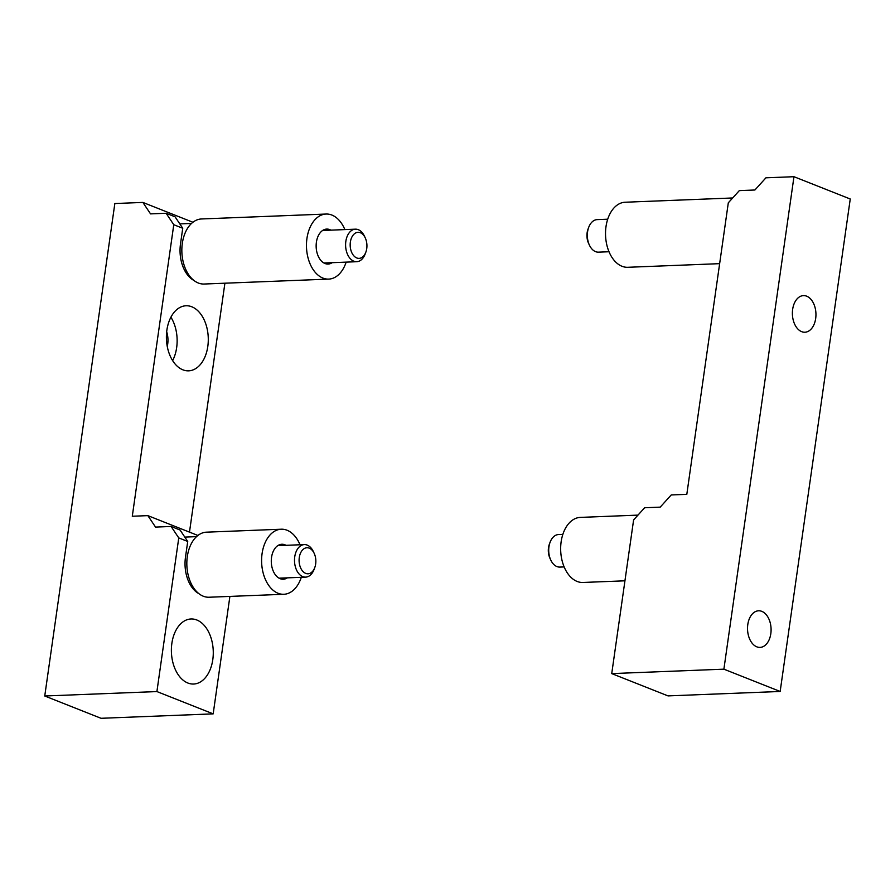 <?xml version="1.0" encoding="UTF-8"?>
<svg xmlns="http://www.w3.org/2000/svg" width="895" height="895" viewBox="0 0 895 895"><rect width="100%" height="100%" fill="white"/><g stroke="black" fill="none" stroke-linecap="round" stroke-linejoin="round"><path stroke-width="1.34" d="M815.681 318.486A18.314 11.769 -92.3 0 1 804.896 332.224A18.314 11.769 -92.3 0 1 792.657 309.357A18.314 11.769 -92.3 0 1 803.441 295.618A18.314 11.769 -92.3 0 1 815.681 318.486M770.819 633.66A18.314 11.769 -92.3 0 1 760.034 647.398A18.314 11.769 -92.3 0 1 747.795 624.542A18.314 11.769 -92.3 0 1 758.591 610.793A18.314 11.769 -92.3 0 1 770.819 633.66M850.25 199.003L780.16 691.466L723.887 669.169L793.966 176.707L850.25 199.003M723.887 669.169L611.732 673.599L668.017 695.896L780.16 691.466M793.966 176.707L765.93 177.814L754.91 189.997L739.326 190.613L728.306 202.807L686.812 494.342L671.228 494.957L660.208 507.141L644.624 507.756L633.604 519.95L611.732 673.599M167.253 346.421A18.314 11.769 87.7 0 0 167.701 344.083A18.314 11.769 87.7 0 0 166.671 331.776M207.808 346.399A32.556 20.932 -92.3 0 1 188.621 370.832A32.556 20.932 -92.3 0 1 166.873 330.188A32.556 20.932 -92.3 0 1 186.059 305.766A32.556 20.932 -92.3 0 1 207.808 346.399M172.623 360.618A32.556 20.932 87.7 0 0 176.651 347.629A32.556 20.932 87.7 0 0 170.911 317.199M171.862 643.393A32.556 20.932 87.7 0 0 193.611 684.037A32.556 20.932 87.7 0 0 212.797 659.604A32.556 20.932 87.7 0 0 191.049 618.971A32.556 20.932 87.7 0 0 171.862 643.393M173.775 224.712L166.112 213.267L175.073 216.814L182.737 228.259L173.775 224.712L132.292 516.247L147.865 515.632L155.529 527.088L171.102 526.473L180.063 530.019L187.726 541.464L185.478 557.227A30.519 19.623 87.7 0 0 198.847 593.631M192.928 222.262L142.876 202.427L150.539 213.883L166.112 213.267M142.876 202.427L114.84 203.534L44.75 695.997L101.034 718.293L213.178 713.863L229.892 596.417M187.726 541.464L178.765 537.917L156.905 691.566L44.75 695.997M178.765 537.917L171.102 526.473M156.905 691.566L213.178 713.863M224.902 283.212L189.483 532.122M182.737 228.259L180.488 244.022A30.519 19.623 87.7 0 0 193.857 280.415M197.907 535.467L147.865 515.632M550.761 560.013L549.955 558.279A13.022 8.368 -92.3 0 1 548.389 552.215A13.022 8.368 -92.3 0 1 549.396 544.115L550.067 542.314A16.278 10.46 87.7 0 0 548.803 552.45A16.278 10.46 87.7 0 0 550.761 560.013A16.278 10.46 87.7 0 0 559.822 567.083L564.152 566.915M562.865 534.382L558.547 534.55A16.278 10.46 87.7 0 0 550.067 542.314M313.91 552.797A13.022 8.368 87.7 0 0 302.107 550.47A13.022 8.368 87.7 0 0 301.033 568.728A13.022 8.368 87.7 0 0 314.772 567.564A13.022 8.368 87.7 0 0 314.212 553.412A13.022 8.368 87.7 0 0 313.91 552.797M314.772 567.564L314.1 569.365A16.278 10.46 -92.3 0 1 305.62 577.13A16.278 10.46 -92.3 0 1 296.927 570.82A16.278 10.46 -92.3 0 1 295.361 553.882A16.278 10.46 -92.3 0 1 304.334 544.596A16.278 10.46 -92.3 0 1 313.026 550.906A16.278 10.46 -92.3 0 1 313.395 551.667L314.212 553.412M351.075 239.043A13.022 8.368 87.7 0 0 354.599 256.596A13.022 8.368 87.7 0 0 365.854 252.144A13.022 8.368 87.7 0 0 366.033 251.64A13.022 8.368 87.7 0 0 365.294 237.992A13.022 8.368 87.7 0 0 351.075 239.043M365.854 252.144L365.182 253.945A16.278 10.46 -92.3 0 1 356.702 261.709A16.278 10.46 -92.3 0 1 347.316 253.889A16.278 10.46 -92.3 0 1 346.723 237.578A16.278 10.46 -92.3 0 1 355.416 229.176A16.278 10.46 -92.3 0 1 364.489 236.246L365.294 237.992M589.391 245.085L588.574 243.35A13.022 8.368 -92.3 0 1 588.015 229.187L588.686 227.386A16.278 10.46 87.7 0 0 589.391 245.085A16.278 10.46 87.7 0 0 598.453 252.155L609.003 251.741M607.716 219.208L597.166 219.622A16.278 10.46 87.7 0 0 590.879 223.302A16.278 10.46 87.7 0 0 588.686 227.386M637.967 515.117L580.329 517.399A32.556 20.932 87.7 0 0 561.713 559.006A32.556 20.932 87.7 0 0 582.902 582.466L624.934 580.81M286.031 545.323A17.497 11.243 87.7 0 0 285.863 545.234A17.497 11.243 87.7 0 0 281.858 544.261A17.497 11.243 87.7 0 0 271.364 559.051A17.497 11.243 87.7 0 0 279.229 578.271A17.497 11.243 87.7 0 0 283.234 579.233A17.497 11.243 87.7 0 0 287.317 577.857M300.015 544.764A32.556 20.932 87.7 0 0 288.727 531.015A32.556 20.932 87.7 0 0 281.265 529.213A32.556 20.932 87.7 0 0 261.743 556.724A32.556 20.932 87.7 0 0 276.365 592.479A32.556 20.932 87.7 0 0 283.827 594.28A32.556 20.932 87.7 0 0 301.302 577.297M281.265 529.213L206.499 532.167A32.556 20.932 87.7 0 0 186.977 559.677A32.556 20.932 87.7 0 0 201.599 595.432A32.556 20.932 87.7 0 0 209.061 597.233L283.827 594.28M732.669 197.974L625.18 202.225A32.556 20.932 87.7 0 0 606.004 240.554A32.556 20.932 87.7 0 0 627.753 267.292L719.636 263.656M330.881 230.149A17.497 11.243 87.7 0 0 326.709 229.086A17.497 11.243 87.7 0 0 316.349 242.623A17.497 11.243 87.7 0 0 328.096 264.059A17.497 11.243 87.7 0 0 332.168 262.683M344.866 229.59A32.556 20.932 87.7 0 0 326.116 214.039A32.556 20.932 87.7 0 0 306.84 239.222A32.556 20.932 87.7 0 0 328.689 279.106A32.556 20.932 87.7 0 0 346.152 262.123M326.116 214.039L201.509 218.962A32.556 20.932 87.7 0 0 182.222 244.145A32.556 20.932 87.7 0 0 204.071 284.028L328.689 279.106M184.851 537.101A28.483 18.314 87.7 0 0 184.795 537.101L196.531 536.642M179.861 223.895A28.483 18.314 87.7 0 0 179.805 223.895L191.541 223.437M277.774 545.648L304.334 544.596M279.061 578.181L305.62 577.13M323.923 263.007L356.702 261.709M322.636 230.474L355.416 229.176"/></g></svg>
